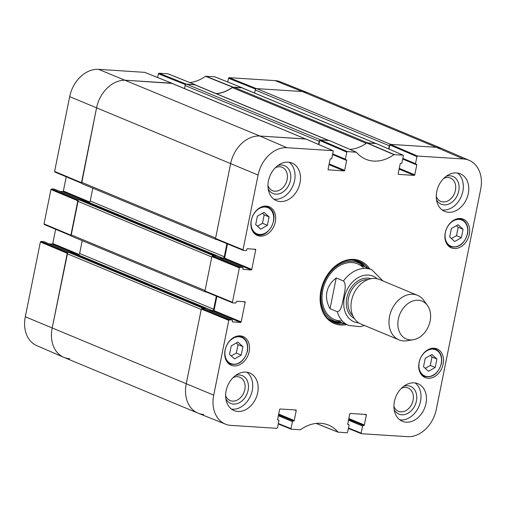 <?xml version="1.0" encoding="UTF-8"?>
<svg xmlns="http://www.w3.org/2000/svg" width="506" height="506" viewBox="0 0 506 506"><rect width="100%" height="100%" fill="white"/><g stroke="black" fill="none" stroke-linecap="round" stroke-linejoin="round"><path stroke-width="0.76" d="M67.734 252.677L40.967 241.432L40.379 241.988L25.3 316.769A29.759 22.593 112.6 0 0 36.729 345.623L63.75 357.293A30.151 22.89 -67.4 0 1 52.169 328.052L67.665 252.741M40.967 241.432L43.699 241.609L69.613 252.386M49.208 243.879L52.194 244.069L78.114 254.847M79.1 254.467L52.782 243.512A0.601 0.455 -67.4 0 1 52.194 244.069M52.782 243.512L55.654 229.281M78.316 200.193L51.549 188.953L50.961 189.503L44.022 223.911L44.256 224.493L71.03 235.714M51.549 188.953L54.281 189.124L80.195 199.908M59.79 191.394L62.776 191.591L88.695 202.368M89.682 201.983L63.364 191.034A0.601 0.455 -67.4 0 1 62.776 191.591M63.364 191.034L66.235 176.803M144.691 72.358L98.556 69.341A29.759 22.593 112.6 0 0 69.683 96.646L54.604 171.426L54.838 172.015L81.611 183.235M157.632 77.526L158.391 73.749L185.55 84.635M167.967 73.838L158.973 73.199L158.391 73.749M214.81 76.83L205.518 76.279A41.1 31.208 -67.4 0 1 189.883 82.579M227.751 81.997L228.51 78.228L255.669 89.113M255.827 88.955L256.346 88.594L302.278 91.529A30.151 22.89 -67.4 0 1 307.762 92.756L280.438 81.82A29.759 22.593 112.6 0 0 275.024 80.606L229.098 77.671L228.51 78.228M216.125 93.597A40.701 30.904 112.6 0 0 232.671 87.203L242.153 87.867M185.708 84.477L186.227 84.122L195.367 84.818A40.701 30.904 112.6 0 0 195.544 85.033M81.668 183.28L96.551 107.93A30.151 22.89 -67.4 0 1 125.804 80.264L172.034 83.389M44.256 224.493L71.093 235.764L78.247 200.262M69.664 358.703A30.151 22.89 -67.4 0 1 63.75 357.293M318.869 144.583L319.703 140.447L346.8 152.129L347.388 151.579L356.426 152.268A41.1 31.208 112.6 0 0 365.579 159.156A41.1 31.208 112.6 0 0 393.934 154.659L403.13 155.159L403.364 155.74L401.941 162.793A0.601 0.455 -67.4 0 1 401.359 163.349L400.771 163.311A0.601 0.455 112.6 0 0 400.189 163.862L398.19 173.773A0.601 0.455 112.6 0 0 398.538 174.387L398.323 174.298M346.8 152.129L345.377 159.181L332.708 153.913M332.575 154.583L346.661 160.446A0.601 0.455 112.6 0 0 346.313 159.833L345.731 159.795A0.601 0.455 -67.4 0 1 345.377 159.181M346.661 160.446L344.662 170.358L329.153 163.906M329.008 164.646L344.08 170.914A0.601 0.455 112.6 0 0 344.662 170.358M344.08 170.914L328.204 169.826M254.037 249.18L255.713 249.882A0.601 0.455 112.6 0 0 255.366 249.268L247.415 248.756A0.601 0.455 112.6 0 0 246.833 249.313L246.681 250.04A0.601 0.455 -67.4 0 1 246.099 250.596L243.253 250.394L243.019 249.806L258.098 175.025A29.759 22.593 -67.4 0 1 286.965 147.72L333.011 150.68L333.245 151.262L331.822 158.321A0.601 0.455 -67.4 0 1 331.234 158.871L330.652 158.833A0.601 0.455 112.6 0 0 330.07 159.39L328.071 169.301A0.601 0.455 112.6 0 0 328.419 169.915M255.713 249.882L251.773 269.413L224.601 258.111A0.601 0.455 -67.4 0 1 224.013 258.661L251.191 269.97A0.601 0.455 112.6 0 0 251.773 269.413M251.191 269.97L243.032 269.369M242.69 267.503L239.958 267.332L212.476 256.004L215.512 256.2L242.69 267.503A0.601 0.455 -67.4 0 1 243.038 268.117L242.893 268.844A0.601 0.455 112.6 0 0 243.241 269.458M243.456 301.665L245.132 302.36A0.601 0.455 112.6 0 0 244.784 301.747L236.833 301.241A0.601 0.455 112.6 0 0 236.251 301.791L236.1 302.518A0.601 0.455 -67.4 0 1 235.518 303.075L232.671 302.873L232.437 302.284L239.37 267.883L239.958 267.332M245.132 302.36L241.191 321.892L214.019 310.589A0.601 0.455 -67.4 0 1 213.431 311.139L240.609 322.448A0.601 0.455 112.6 0 0 241.191 321.892M240.609 322.448L232.45 321.854M232.109 319.988L229.376 319.811L201.894 308.489L204.93 308.679L232.109 319.988A0.601 0.455 -67.4 0 1 232.456 320.595L232.311 321.329A0.601 0.455 112.6 0 0 232.659 321.942M277.623 419.714L278.559 420.106A0.601 0.455 -67.4 0 1 278.914 420.72L277.49 427.772L276.902 428.329L230.976 425.394A29.759 22.593 -67.4 0 1 225.562 424.18A29.759 22.593 -67.4 0 1 213.709 395.148L228.788 320.361L229.376 319.811M278.559 420.106L277.762 419.98M294.543 409.904L296.225 410.6A0.601 0.455 112.6 0 0 295.871 409.993L280.21 408.993A0.601 0.455 112.6 0 0 279.628 409.544L277.63 419.455A0.601 0.455 112.6 0 0 277.977 420.069M296.225 410.6L294.226 420.518L278.717 414.066M278.566 414.8L293.638 421.068A0.601 0.455 112.6 0 0 294.226 420.518M293.638 421.068L278.528 414.99M278.382 415.723L292.468 421.587A0.601 0.455 -67.4 0 1 293.056 421.03M292.468 421.587L291.045 428.639L278.344 423.547M347.742 424.192L348.685 424.585A0.601 0.455 -67.4 0 1 349.032 425.198L347.609 432.25L347.027 432.801L337.989 432.111A41.1 31.208 112.6 0 0 328.249 424.977A41.1 31.208 112.6 0 0 300.482 429.72L291.399 429.252L291.045 428.639M348.685 424.585L347.888 424.458M364.668 414.382L366.344 415.078A0.601 0.455 112.6 0 0 365.99 414.465L350.329 413.465A0.601 0.455 112.6 0 0 349.747 414.022L347.748 423.933A0.601 0.455 112.6 0 0 348.096 424.547M366.344 415.078L364.345 424.989L348.836 418.538M348.685 419.278L363.757 425.546A0.601 0.455 112.6 0 0 364.345 424.989M363.757 425.546L348.647 419.468M348.501 420.201L362.587 426.058A0.601 0.455 -67.4 0 1 363.175 425.508M362.587 426.058L361.164 433.111L348.463 428.019M388.987 149.055L389.822 144.918L416.919 156.607L417.507 156.05L463.433 158.985A29.759 22.593 -67.4 0 1 469.271 160.377A29.759 22.593 -67.4 0 1 480.7 189.231L436.317 409.354A29.759 22.593 -67.4 0 1 407.444 436.659L361.518 433.724L361.164 433.111M416.919 156.607L415.496 163.659L402.833 158.391M402.694 159.061L416.78 164.924A0.601 0.455 112.6 0 0 416.432 164.311L415.85 164.273A0.601 0.455 -67.4 0 1 415.496 163.659M416.78 164.924L414.781 174.836L399.278 168.384M399.126 169.118L414.199 175.386A0.601 0.455 112.6 0 0 414.781 174.836M414.199 175.386L398.538 174.387M419.088 362.486A15.528 11.79 -67.4 0 1 437.089 348.912A15.528 11.79 -67.4 0 1 442.01 367.78A15.528 11.79 -67.4 0 1 425.16 377.59A15.528 11.79 -67.4 0 1 419.088 362.486M225.088 350.101A15.528 11.79 -67.4 0 1 243.089 336.534A15.528 11.79 -67.4 0 1 248.01 355.395A15.528 11.79 -67.4 0 1 231.16 365.205A15.528 11.79 -67.4 0 1 225.088 350.101M251.248 220.357A15.528 11.79 -67.4 0 1 269.249 206.79A15.528 11.79 -67.4 0 1 274.17 225.657A15.528 11.79 -67.4 0 1 257.32 235.461A15.528 11.79 -67.4 0 1 251.248 220.357M445.248 232.741A15.528 11.79 -67.4 0 1 463.249 219.174A15.528 11.79 -67.4 0 1 468.17 238.035A15.528 11.79 -67.4 0 1 451.32 247.845A15.528 11.79 -67.4 0 1 445.248 232.741M394.408 401.511A20.354 15.452 -67.4 0 1 418 383.731A20.354 15.452 -67.4 0 1 424.452 408.456A20.354 15.452 -67.4 0 1 402.371 421.315A20.354 15.452 -67.4 0 1 394.408 401.511M226.119 390.771A20.354 15.452 -67.4 0 1 249.717 372.992A20.354 15.452 -67.4 0 1 256.162 397.716A20.354 15.452 -67.4 0 1 234.082 410.568A20.354 15.452 -67.4 0 1 226.119 390.771M268.446 180.851A20.354 15.452 -67.4 0 1 292.044 163.065A20.354 15.452 -67.4 0 1 298.489 187.796A20.354 15.452 -67.4 0 1 276.409 200.648A20.354 15.452 -67.4 0 1 268.446 180.851M436.735 191.591A20.354 15.452 -67.4 0 1 460.333 173.811A20.354 15.452 -67.4 0 1 466.779 198.535A20.354 15.452 -67.4 0 1 444.698 211.388A20.354 15.452 -67.4 0 1 436.735 191.591M369.677 268.882A33.921 25.755 112.6 0 0 323.429 282.297A33.921 25.755 112.6 0 0 346.521 324.561M451.39 228.535L458.075 224.734L463.072 229.281L461.371 237.731L454.685 241.533L449.682 236.985L451.39 228.535M255.688 224.601L257.377 216.201L264.043 212.324L269.078 216.897L267.383 225.296L260.716 229.18L255.688 224.601M231.229 345.895L237.915 342.094L242.912 346.642L241.21 355.092L234.525 358.893L229.522 354.345L231.229 345.895M425.23 358.28L431.915 354.478L436.912 359.026L435.211 367.476L428.525 371.277L423.522 366.73L425.23 358.28M376.135 143.533L366.73 142.97A40.701 30.904 -67.4 0 1 349.867 149.39M469.271 160.377L442.25 148.707A30.151 22.89 112.6 0 0 436.336 147.297L390.411 144.368L389.822 144.918M201.894 308.489L201.312 309.039L186.233 383.826A30.151 22.89 112.6 0 0 198.238 413.244L225.562 424.18M201.73 308.515A1.505 1.145 -67.4 0 1 202.685 308.097L204.785 308.23A0.601 0.455 112.6 0 1 205.151 308.749A0.601 0.455 112.6 0 0 204.93 308.679M210.445 310.95L213.431 311.139M214.019 310.589L216.884 296.371M212.476 256.004L211.894 256.561L204.955 290.963L205.189 291.551L232.57 302.816M221.027 258.471L224.013 258.661M224.601 258.111L227.466 243.886M306.016 139.061L259.869 136.032A30.151 22.89 112.6 0 0 230.616 163.697L215.537 238.484L215.771 239.072L243.158 250.331M329.393 140.554L320.285 139.89L319.703 140.447M451.428 238.566L456.482 235.695L458.183 227.245L456.444 225.663M461.371 237.731L456.482 235.695M463.072 229.281L458.183 227.245M425.268 368.311L430.321 365.44L432.023 356.989L430.277 355.402M435.211 367.476L430.321 365.44M436.912 359.026L432.023 356.989M231.267 355.927L236.321 353.055L238.022 344.605L236.283 343.024M241.21 355.092L236.321 353.055M242.912 346.642L238.022 344.605M257.44 226.201L262.487 223.266L264.183 214.86L262.424 213.266M267.383 225.296L262.487 223.266M269.078 216.897L264.183 214.86M364.952 266.915A33.017 25.066 112.6 0 0 357.963 260.969M332.644 321.829A33.017 25.066 112.6 0 0 341.79 322.594M352.252 260.002A32.207 24.452 112.6 0 1 362.657 265.239L363.934 266.491A31.454 23.883 112.6 0 0 324.03 282.55A31.454 23.883 112.6 0 0 340.772 322.17L338.988 322.145A32.207 24.452 112.6 0 1 327.932 318.457M363.346 267.661A30.151 22.89 112.6 0 0 324.978 282.943A30.151 22.89 112.6 0 0 341.189 320.93M394.136 409.462A15.041 11.417 112.6 0 0 406.204 414.098A15.041 11.417 112.6 0 0 416.413 401.005A15.041 11.417 112.6 0 0 403.801 386.242M401.385 388.33A12.625 9.589 -67.4 0 1 408.152 388.001A12.625 9.589 -67.4 0 1 413.092 400.284A12.625 9.589 -67.4 0 1 398.45 411.315A12.625 9.589 -67.4 0 1 393.915 406.28M399.797 419.835A20.354 15.452 112.6 0 0 419.019 406.198A20.354 15.452 112.6 0 0 415.141 382.941M436.463 199.541A15.041 11.417 112.6 0 0 448.531 204.177A15.041 11.417 112.6 0 0 458.74 191.085A15.041 11.417 112.6 0 0 446.128 176.322M443.711 178.409A12.625 9.589 -67.4 0 1 450.479 178.074A12.625 9.589 -67.4 0 1 455.419 190.357A12.625 9.589 -67.4 0 1 440.777 201.394A12.625 9.589 -67.4 0 1 436.248 196.36M442.124 209.914A20.354 15.452 112.6 0 0 461.345 196.271A20.354 15.452 112.6 0 0 457.468 173.02M268.18 188.801A15.041 11.417 112.6 0 0 280.242 193.437A15.041 11.417 112.6 0 0 290.45 180.338A15.041 11.417 112.6 0 0 277.838 165.582M275.422 167.669A12.625 9.589 -67.4 0 1 282.19 167.334A12.625 9.589 -67.4 0 1 287.13 179.617A12.625 9.589 -67.4 0 1 272.494 190.654A12.625 9.589 -67.4 0 1 267.959 185.62M273.835 199.174A20.354 15.452 112.6 0 0 293.056 185.531A20.354 15.452 112.6 0 0 289.179 162.281M225.847 398.722A15.041 11.417 112.6 0 0 237.915 403.358A15.041 11.417 112.6 0 0 248.123 390.265A15.041 11.417 112.6 0 0 235.511 375.503M233.095 377.59A12.625 9.589 -67.4 0 1 239.863 377.255A12.625 9.589 -67.4 0 1 244.803 389.538A12.625 9.589 -67.4 0 1 230.16 400.575A12.625 9.589 -67.4 0 1 225.632 395.54M231.508 409.095A20.354 15.452 112.6 0 0 250.729 395.452A20.354 15.452 112.6 0 0 246.852 372.201M344.51 323.726A33.017 25.066 -67.4 0 1 333.979 322.448A33.017 25.066 -67.4 0 1 323.517 282.335A33.017 25.066 -67.4 0 1 359.342 261.482A33.017 25.066 -67.4 0 1 367.672 268.047M336.231 277.977L343.479 280.988C346.869 284.473 344.403 292.474 343.599 297.686C342.341 302.708 341.449 311.367 337.287 311.709L330.038 308.692C326.889 303.088 325.851 297.515 326.914 291.981C328.078 286.466 331.183 281.798 336.231 277.977L330.038 308.692M398.342 319.058A20.506 15.566 -67.4 0 1 411.106 301.696A20.506 15.566 -67.4 0 1 427.469 305.472A20.506 15.566 -67.4 0 1 428.607 326.054A20.506 15.566 -67.4 0 1 413.212 339.754A20.506 15.566 -67.4 0 1 398.342 319.058M413.212 339.754L407.058 340.74A24.124 18.317 -67.4 0 1 399 339.861A24.124 18.317 -67.4 0 1 389.563 316.395A24.124 18.317 -67.4 0 1 417.526 295.321A24.124 18.317 -67.4 0 1 423.832 300.412L427.469 305.472M399 339.861L360.987 324.049A24.124 18.317 -67.4 0 1 351.556 300.583A24.124 18.317 -67.4 0 1 379.519 279.508L417.526 295.321M375.718 143.426L241.792 87.715A1.505 1.145 112.6 0 0 241.507 87.652L233.734 87.152A3.017 2.29 112.6 0 0 232.267 87.608L366.217 143.331M241.507 87.652L375.566 143.419A1.505 1.145 -67.4 0 1 375.85 143.483M375.566 143.419L367.799 142.926L233.734 87.152M328.704 140.428L194.918 84.774A3.017 2.29 112.6 0 0 194.342 84.641L328.407 140.409A3.017 2.29 -67.4 0 1 328.976 140.541M328.407 140.409L320.64 139.915L186.575 84.141A1.505 1.145 112.6 0 0 185.114 85.527L319.178 141.294A1.505 1.145 -67.4 0 1 319.773 140.244M319.178 141.294L318.54 144.438M305.592 138.954L171.667 83.237A1.505 1.145 112.6 0 0 171.382 83.174L305.447 138.941A1.505 1.145 -67.4 0 1 305.732 139.011M305.447 138.941L259.869 136.032A30.151 22.89 112.6 0 0 230.616 163.697L215.626 238.048L81.561 182.274A1.505 1.145 112.6 0 0 82.155 183.741L216.214 239.515A1.505 1.145 -67.4 0 1 215.733 239.053M217.099 239.616L216.498 239.578A1.505 1.145 -67.4 0 1 216.214 239.515M226.922 243.664L224.278 256.757A1.505 1.145 -67.4 0 1 222.817 258.142L219.768 257.946M215.733 256.27A0.601 0.455 112.6 0 0 215.366 255.745L213.266 255.612L79.202 199.845A1.505 1.145 112.6 0 0 77.741 201.23L70.979 234.759A1.505 1.145 112.6 0 0 71.574 236.22L205.632 291.994A1.505 1.145 -67.4 0 1 205.151 291.532M212.311 256.03A1.505 1.145 -67.4 0 1 213.266 255.612M77.741 201.23L211.805 256.997L205.044 290.526L70.979 234.759M206.518 292.095L205.917 292.057A1.505 1.145 -67.4 0 1 205.632 291.994M216.34 296.143L213.696 309.242A1.505 1.145 -67.4 0 1 212.235 310.621L209.187 310.431M202.685 308.097L68.62 252.323A1.505 1.145 112.6 0 0 67.159 253.708L201.224 309.476L186.233 383.826A30.151 22.89 112.6 0 0 198.023 413.155A30.151 22.89 112.6 0 0 203.722 414.471M463.433 158.985L436.336 147.297L302.278 91.529A30.151 22.89 112.6 0 1 307.977 92.845L442.042 148.612A30.151 22.89 112.6 0 0 436.336 147.297L390.758 144.387L256.7 88.62A1.505 1.145 112.6 0 0 255.233 90.005L389.297 145.772A1.505 1.145 -67.4 0 1 389.892 144.722M389.297 145.772L388.665 148.916M184.5 88.575L185.114 85.527M254.619 93.053L255.233 90.005M275.024 80.606L302.278 91.529L256.7 88.62M67.159 253.708L52.169 328.052A30.151 22.89 112.6 0 0 63.958 357.388L198.023 413.155M68.62 252.323L70.726 252.456A0.601 0.455 -67.4 0 1 70.941 252.545M76.235 254.733L78.177 254.853A1.505 1.145 112.6 0 0 79.638 253.468L82.219 240.654M79.202 199.845L81.308 199.978A0.601 0.455 -67.4 0 1 81.523 200.066M86.817 202.248L88.759 202.375A1.505 1.145 112.6 0 0 90.22 200.99L92.8 188.175M171.382 83.174L125.804 80.264A30.151 22.89 112.6 0 0 96.551 107.93L81.561 182.274M194.342 84.641L186.575 84.141M216.416 93.718A40.701 30.904 112.6 0 0 232.267 87.608M232.969 87.102L205.815 76.191M205.518 76.279L232.671 87.203M214.601 76.748L241.855 87.671M167.758 73.756L195.114 84.685M186.227 84.122L158.973 73.199M40.379 241.988L67.247 253.272M213.709 395.148L25.3 316.769M70.891 235.195L44.022 223.911M81.472 182.71L54.604 171.426M258.098 175.025L69.683 96.646M50.961 189.503L77.829 200.787M144.482 72.276L171.736 83.199M256.346 88.594L229.098 77.671M286.965 147.72L259.869 136.032L98.556 69.341M467.367 233.835A14.168 10.759 -67.4 0 1 448.493 244.651A14.168 10.759 -67.4 0 1 453.281 220.913A14.168 10.759 -67.4 0 1 467.367 233.835M270.236 209.206A14.168 10.759 -67.4 0 1 265.517 232.943A14.168 10.759 -67.4 0 1 251.387 220.097A14.168 10.759 -67.4 0 1 270.236 209.206M247.206 351.196A14.168 10.759 -67.4 0 1 228.332 362.011A14.168 10.759 -67.4 0 1 233.121 338.274A14.168 10.759 -67.4 0 1 247.206 351.196M441.207 363.574A14.168 10.759 -67.4 0 1 422.333 374.389A14.168 10.759 -67.4 0 1 427.121 350.658A14.168 10.759 -67.4 0 1 441.207 363.574M446.943 244.101A14.775 11.221 112.6 0 0 450.34 246.624C458.562 248.389 464.312 244.113 467.595 233.804C468.67 226.732 466.703 221.913 461.693 219.338A14.775 11.221 112.6 0 0 457.506 218.712M420.783 373.839A14.775 11.221 112.6 0 0 424.18 376.363C432.402 378.134 438.152 373.858 441.434 363.542C442.51 356.477 440.536 351.657 435.533 349.083A14.775 11.221 112.6 0 0 431.346 348.451M226.783 361.461A14.775 11.221 112.6 0 0 230.186 363.985C238.402 365.749 244.151 361.474 247.434 351.164C248.509 344.093 246.542 339.273 241.533 336.699A14.775 11.221 112.6 0 0 237.346 336.073M270.21 208.567A14.775 11.221 112.6 0 0 267.693 206.96A14.775 11.221 112.6 0 0 263.506 206.328M252.943 231.716A14.775 11.221 112.6 0 0 256.346 234.24C267.8 240.021 280.482 216.657 270.28 208.611L265.612 206.094M364.7 266.807A32.865 24.952 112.6 0 0 357.04 260.691M331.797 321.367A32.865 24.952 112.6 0 0 341.537 322.486M366.73 142.97L393.934 154.659M394.231 154.564L367.033 142.875M329.172 140.459L356.173 152.135M316.155 423.414L338.033 432.162M337.989 432.111L316.212 423.408M278.256 423.984L291.19 429.17M375.914 143.438L403.016 155.127M417.507 156.05L390.411 144.368M402.744 158.821L415.635 164.184M332.625 154.343L345.516 159.706M347.388 151.579L320.285 139.89M305.795 138.967L332.891 150.655M243.019 249.806L215.537 238.484M211.894 256.561L239.37 267.883M201.312 309.039L228.788 320.361M232.437 302.284L204.955 290.963M348.375 428.462L361.309 433.642M343.479 280.988A30.151 22.89 -67.4 0 1 371.828 269.78L357.698 263.898M358.773 322.885A24.724 18.773 -67.4 0 1 344.681 310.526A24.724 18.773 -67.4 0 1 344.346 297.749A24.724 18.773 -67.4 0 1 377.134 278.755M364.447 325.484L360.183 326.648L348.666 325.453A30.151 22.89 -67.4 0 1 337.287 311.709M352.872 315.776A20.354 15.452 -67.4 0 1 348.457 298.268A20.354 15.452 -67.4 0 1 367.932 279.578M354.352 318.47A21.556 16.369 -67.4 0 1 346.8 297.907A21.556 16.369 -67.4 0 1 370.879 278.73M204.785 308.23L70.726 252.456M215.366 255.745L81.308 199.978M224.278 256.757L90.22 200.99M222.817 258.142L88.759 202.375M212.235 310.621L78.177 254.853M213.696 309.242L79.638 253.468M195.221 84.711L167.872 73.781M69.676 252.393L43.813 241.634M54.838 172.015L81.675 183.286M80.258 199.914L54.395 189.149M171.844 83.218L144.596 72.295M241.963 87.696L214.715 76.773M461.693 219.338L459.612 218.472M450.34 246.624L448.259 245.758M435.533 349.083L433.446 348.217M424.18 376.363L422.099 375.496M241.533 336.699L239.452 335.839M230.186 363.985L228.098 363.118M256.346 234.24L254.259 233.374M329.292 140.485L356.287 152.167M316.117 423.421L338.128 432.219M403.13 155.159L376.034 143.47M402.738 158.84L415.736 164.248M332.619 154.362L345.617 159.769M333.011 150.68L305.915 138.992M215.771 239.072L243.253 250.394M215.632 256.226L242.804 267.529M205.044 308.704L232.222 320.013M205.189 291.551L232.671 302.873M277.623 419.695L278.68 420.132M347.742 424.167L348.798 424.61M382.972 280.944L371.828 269.78M348.666 325.453L334.536 319.577M215.486 255.777L81.422 200.003M204.898 308.255L70.84 252.488"/></g></svg>
